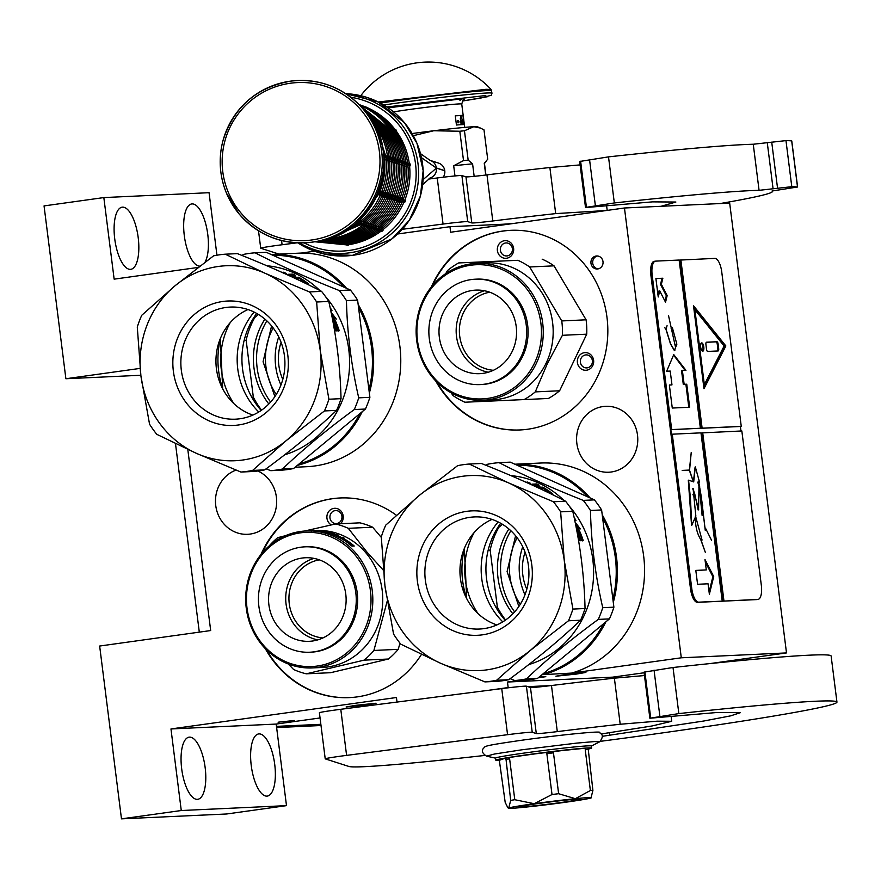 <?xml version="1.0" encoding="UTF-8"?>
<svg xmlns="http://www.w3.org/2000/svg" width="881" height="881" viewBox="0 0 881 881"><rect width="100%" height="100%" fill="white"/><g stroke="black" fill="none" stroke-linecap="round" stroke-linejoin="round"><path stroke-width="1.32" d="M368.952 389.898A105.962 98.254 -92.7 0 0 371.54 347.632A105.962 98.254 -92.7 0 0 358.545 307.535M343.942 287.129A105.962 98.254 -92.7 0 0 273.881 255.259L273.11 255.369M314.561 251.206L301.302 253.056L274.167 254.312A106.898 99.113 87.3 0 1 346.53 288.285M358.16 304.452A106.898 99.113 87.3 0 1 372.74 347.499A106.898 99.113 87.3 0 1 369.348 393.047M271.568 254.675L274.167 254.312L273.881 255.259M299.221 463.846A105.962 98.254 -92.7 0 0 359.922 413.607M362.201 411.713A106.898 99.113 87.3 0 1 297.393 465.355M538.346 677.731L545.802 676.685L539.238 676.993M612.89 599.223A105.962 98.254 -92.7 0 0 615.334 557.508A105.962 98.254 -92.7 0 0 602.615 517.907M587.55 496.796A105.962 98.254 -92.7 0 0 516.938 465.135M397.628 233.994L449.96 226.703L450.654 232.232L624.464 207.993L681.288 657.799L571.648 673.084A106.898 99.113 87.3 0 0 643.328 553.653A106.898 99.113 87.3 0 0 540.494 463.032L514.889 464.21A106.898 99.113 87.3 0 1 590.149 497.963M602.219 514.79A106.898 99.113 87.3 0 1 616.535 557.376A106.898 99.113 87.3 0 1 613.286 602.406M543.423 673.525L543.995 673.447A105.962 98.254 -92.7 0 0 603.584 623.737M605.875 621.832A106.898 99.113 87.3 0 1 544.513 674.339L543.995 673.447M542.013 674.692L571.648 673.084M520.109 680.275L507.478 682.026L612.691 677.148L612.846 678.326M681.288 657.799L786.502 652.92L709.932 663.591M644.11 672.765L612.691 677.148M576.548 674.053L555.911 676.212L565.25 674.582L585.887 672.423L576.548 674.053M597.759 268.936A6.508 6.035 -92.7 0 0 596.646 255.975A6.508 6.035 -92.7 0 0 590.942 263.034A6.508 6.035 -92.7 0 0 597.759 268.936M603.045 406.548A32.993 30.593 -92.7 0 0 576.714 442.086A32.993 30.593 -92.7 0 0 608.705 472.227A32.993 30.593 -92.7 0 0 611.315 471.985A32.993 30.593 -92.7 0 0 637.646 436.436A32.993 30.593 -92.7 0 0 605.654 406.306A32.993 30.593 -92.7 0 0 603.045 406.548M236.031 470.102A32.993 30.593 -92.7 0 0 216.032 507.412A32.993 30.593 -92.7 0 0 247.605 534.304A32.993 30.593 -92.7 0 0 250.204 534.062A32.993 30.593 -92.7 0 0 276.414 505.859A32.993 30.593 -92.7 0 0 257.891 470.994M421.459 654.407A99.927 92.648 87.3 0 1 357.257 696.882A99.927 92.648 87.3 0 1 349.361 697.609A99.927 92.648 87.3 0 1 265.28 648.603M260.919 554.556A99.927 92.648 87.3 0 1 332.214 498.712A99.927 92.648 87.3 0 1 340.11 497.974A99.927 92.648 87.3 0 1 396.406 515.253M431.36 286.92A99.927 92.648 87.3 0 1 502.655 231.075A99.927 92.648 87.3 0 1 510.54 230.337A99.927 92.648 87.3 0 1 607.438 321.609A99.927 92.648 87.3 0 1 527.686 429.245A99.927 92.648 87.3 0 1 519.801 429.972A99.927 92.648 87.3 0 1 435.721 380.966M301.302 253.056A106.898 99.113 87.3 0 1 400.745 357.818A106.898 99.113 87.3 0 1 306.599 466.71L295.102 467.249M140.046 368.401L65.888 378.742L44.05 205.912L103.837 197.575L114.145 279.156L198.104 267.439M397.023 702.069L396.45 697.51L170.969 728.95L181.266 810.52L121.479 818.856L99.652 646.037L210.68 630.554L187.796 449.42M507.478 682.026L508.172 687.565L488.239 690.341M508.172 687.565L511.685 687.4M527.851 686.651L551.187 685.561M103.837 197.575L209.061 192.697L216.946 255.193M624.464 207.993L729.677 203.115L786.502 652.92M320.056 717.96L276.182 724.072L286.49 805.641L226.703 813.978L121.479 818.856M597.516 256.008A6.508 6.035 -92.7 0 0 598.111 268.87M349.625 697.598A99.927 92.648 87.3 0 1 266.536 649.87M262.042 553.18A99.927 92.648 87.3 0 1 332.743 498.69A99.927 92.648 87.3 0 1 340.363 497.963M520.065 429.961A99.927 92.648 87.3 0 1 436.965 382.233M432.483 285.543A99.927 92.648 87.3 0 1 503.183 231.053A99.927 92.648 87.3 0 1 510.804 230.326M449.96 226.703L510.429 223.895M130.399 269.355A31.375 11.706 82.1 0 0 130.795 269.322A31.375 11.706 82.1 0 0 138.141 237.165A31.375 11.706 82.1 0 0 122.536 207.145A31.375 11.706 82.1 0 0 122.14 207.178A31.375 11.706 82.1 0 0 114.794 239.335A31.375 11.706 82.1 0 0 130.399 269.355M205.053 262.175A31.375 11.706 82.1 0 0 206.462 226.913A31.375 11.706 82.1 0 0 192.102 203.918A31.375 11.706 82.1 0 0 191.706 203.952A31.375 11.706 82.1 0 0 184.338 235.91A31.375 11.706 82.1 0 0 199.822 266.139M65.888 378.742L140.85 375.262M181.266 810.52L286.49 805.641M197.355 799.353A31.375 11.706 82.1 0 0 197.751 799.309A31.375 11.706 82.1 0 0 205.097 767.164A31.375 11.706 82.1 0 0 189.492 737.133A31.375 11.706 82.1 0 0 189.085 737.166A31.375 11.706 82.1 0 0 181.75 769.322A31.375 11.706 82.1 0 0 197.355 799.353M266.921 796.127A31.375 11.706 82.1 0 0 267.317 796.083A31.375 11.706 82.1 0 0 274.663 763.937A31.375 11.706 82.1 0 0 259.058 733.906A31.375 11.706 82.1 0 0 258.651 733.939A31.375 11.706 82.1 0 0 251.316 766.096A31.375 11.706 82.1 0 0 266.921 796.127M170.969 728.95L276.182 724.072M366.738 704.855L346.101 707.003L355.428 705.373L376.066 703.225L366.738 704.855M278.099 722.2L294.287 720.504L278.099 722.2M340.529 523.743A8.832 8.182 -92.7 0 0 342.5 513.469A8.832 8.182 -92.7 0 0 333.965 508.359A8.832 8.182 -92.7 0 0 327.005 515.539A8.832 8.182 -92.7 0 0 331.278 524.911M577.936 358.038A8.832 8.182 -92.7 0 0 582.407 369.591A8.832 8.182 -92.7 0 0 593.089 364.833A8.832 8.182 -92.7 0 0 588.607 353.292A8.832 8.182 -92.7 0 0 577.936 358.038M506.608 258.243A8.832 8.182 -92.7 0 0 513.623 248.354A8.832 8.182 -92.7 0 0 504.406 240.733A8.832 8.182 -92.7 0 0 497.391 250.611A8.832 8.182 -92.7 0 0 506.608 258.243M335.121 510.628A6.508 6.035 87.3 0 1 341.949 516.519A6.508 6.035 87.3 0 1 336.751 523.534A6.508 6.035 -92.7 0 1 329.935 517.632A6.508 6.035 -92.7 0 1 335.121 510.628M591.966 363.897A6.508 6.035 87.3 0 1 586.68 367.895A6.508 6.035 87.3 0 1 580.799 358.897A6.508 6.035 -92.7 0 1 586.074 354.9A6.508 6.035 -92.7 0 1 591.966 363.897M505.562 242.991A6.508 6.035 87.3 0 1 512.39 248.883A6.508 6.035 87.3 0 1 507.192 255.897A6.508 6.035 -92.7 0 1 500.364 250.006A6.508 6.035 -92.7 0 1 505.562 242.991M276.469 726.34A46.473 17.345 82.1 0 0 277.185 726.34L320.86 724.314M282.801 379.403A47.64 44.171 87.3 0 1 278.803 365.075A47.64 44.171 87.3 0 1 281.083 342.313M278.726 336.905A60.888 56.45 -92.7 0 0 280.951 385.008M266.855 320.871A69.709 64.643 -92.7 0 0 270.621 402.066M264.895 319.131A69.709 64.643 -92.7 0 0 268.826 403.983M256.69 313.416A73.663 68.3 -92.7 0 0 261.183 410.436M230.194 322.644A73.663 68.3 -92.7 0 0 233.961 403.696M251.801 397.232L253.332 397.166A79.708 73.905 -92.7 0 0 261.58 410.161M244.169 340.341L246.151 340.253L253.332 397.166M253.86 317.545L254.796 317.501A79.708 73.905 -92.7 0 0 246.151 340.253M254.796 317.501L258.463 314.462M271.579 325.904L263.089 361.728L274.861 396.626M264.707 469.87A109.222 101.271 -92.7 0 1 258.904 470.861A109.222 101.271 87.3 0 1 253.045 471.489L240.931 472.051A109.222 101.271 -92.7 0 0 246.779 471.423A109.222 101.271 -92.7 0 0 252.594 470.432L264.707 469.87C291.985 449.883 315.938 430.049 336.586 410.381A109.222 101.271 -92.7 0 0 341.035 398.664L328.921 399.225L320.266 350.737A97.604 90.49 -92.7 0 0 264.84 273.176L309.429 291.919L321.554 291.358C296.809 278.627 268.76 266.051 237.396 253.629L225.272 254.191L264.84 273.176A97.604 90.49 -92.7 0 0 175.165 285.675L213.609 255.82A109.222 101.271 -92.7 0 1 225.272 254.191M240.931 472.051L196.342 453.308A97.604 90.49 -92.7 0 0 242.815 460.014A97.604 90.49 -92.7 0 0 286.017 440.797L252.594 470.432M270.742 470.674A109.222 101.271 87.3 0 0 276.601 470.047A109.222 101.271 -92.7 0 0 282.405 469.044L293.56 468.527A109.222 101.271 87.3 0 1 287.746 469.529A109.222 101.271 87.3 0 1 281.898 470.157L270.742 470.674L266.117 468.824M336.586 410.381L324.461 410.942L286.017 440.797A97.604 90.49 -92.7 0 0 320.266 350.737L316.642 302.007L328.756 301.445C336.168 333.701 340.253 366.1 341.035 398.664M247.99 309.55A56.109 52.023 87.3 0 0 216.418 368.699A56.109 52.023 -92.7 0 0 252.88 415.083M181.332 370.317A56.109 52.023 -92.7 0 0 235.491 419.18A56.109 52.023 -92.7 0 0 284.453 355.946A56.109 52.023 87.3 0 0 230.293 307.073A56.109 52.023 87.3 0 0 181.332 370.317M173.37 371.22A62.276 57.739 87.3 0 1 222.783 301.478A62.276 57.739 87.3 0 1 287.812 355.263A62.276 57.739 87.3 0 1 238.388 424.994A62.276 57.739 87.3 0 1 173.37 371.22M357.609 300.113L369.888 397.331L358.732 397.849C351.299 365.593 347.202 333.183 346.453 300.619L357.609 300.113A109.222 101.271 -92.7 0 0 350.396 290.025L266.238 252.285L255.094 252.803C279.795 265.533 307.843 278.11 339.251 290.532L350.396 290.025M242.011 255.479L243.42 254.433A109.222 101.271 87.3 0 1 249.235 253.431A109.222 101.271 -92.7 0 1 255.094 252.803M293.56 468.527L365.439 409.037A109.222 101.271 -92.7 0 0 369.888 397.331M282.405 469.044C303.02 449.376 326.972 429.543 354.283 409.555L365.439 409.037M354.283 409.555A109.222 101.271 -92.7 0 0 358.732 397.849M258.772 412A70.667 65.513 -92.7 0 1 237.76 368.952A70.667 65.513 87.3 0 1 254.135 312.072M222.86 389.105A84.356 78.211 87.3 0 1 220.492 338.194M300.707 280.389L300.036 280.136M346.453 300.619A109.222 101.271 -92.7 0 0 339.251 290.532M284.717 454.761A96.436 89.422 -92.7 0 0 325.276 296.269M319.792 290.466A96.436 89.422 -92.7 0 0 266.877 265.765M331.465 314.099L333.635 316.896M330.948 312.083L336.289 319.054L333.525 316.808L332.765 317.248A95.511 88.552 87.3 0 1 337.654 328.767M332.104 317.259A96.436 89.422 87.3 0 1 336.542 327.688L339.042 330.144A96.436 89.422 87.3 0 0 333.525 316.808M332.908 321.433A95.511 88.552 87.3 0 1 335.661 328.316L338.425 331.036M332.225 317.909A96.436 89.422 87.3 0 1 336.465 327.985L335.661 328.316M336.465 327.985L339.229 330.727L335.848 330.893L334.042 327.688M333.459 324.395A96.436 89.422 87.3 0 1 333.921 325.585M294.783 278.242A96.436 89.422 87.3 0 0 288.583 274.828L287.988 274.31L289.464 274.244L291.556 274.96L291.336 275.478M291.259 275.654L289.111 275.092L289.464 274.244M292.448 274.938L290.675 274.189L292.8 274.09L292.448 274.938A95.511 88.552 87.3 0 1 293.34 275.379L295.19 275.29A96.436 89.422 87.3 0 0 292.8 274.09M293.681 276.381L293.318 275.379L293.891 275.918A96.436 89.422 87.3 0 1 296.192 277.207L295.796 278.022L299.011 278.473M295.047 277.603A95.511 88.552 87.3 0 1 295.796 278.022M296.192 277.207L299.419 277.658A96.436 89.422 87.3 0 1 308.317 283.693L308.757 284.376L308.317 283.693L307.843 284.42M298.064 277.119L297.657 277.933M305.586 282.779A95.511 88.552 87.3 0 1 307.777 284.42M307.689 284.42L308.757 284.376M330.749 310.652L331.983 310.586A96.436 89.422 87.3 0 0 330.628 308.361M297.855 279.497A96.436 89.422 87.3 0 1 298.89 280.18M300.575 280.61L300.873 280.103L299.892 280.147A96.436 89.422 87.3 0 1 302.315 281.81M300.873 280.103A96.436 89.422 87.3 0 1 304.738 282.823L304.661 282.944M295.168 278.418L299.683 278.451A96.436 89.422 87.3 0 1 305.707 282.515L304.738 282.823M291.325 275.687A96.436 89.422 87.3 0 1 294.232 277.295L295.212 277.251A96.436 89.422 87.3 0 0 291.93 275.445L291.126 276.149M295.212 277.251L294.816 278.066A95.511 88.552 87.3 0 0 294.067 277.647M330.617 310.024A95.511 88.552 87.3 0 1 330.992 310.641M288.583 274.828L287.944 274.42M284.475 272.647L285.136 272.934L284.475 272.647M285.136 273.099L283.726 272.46L285.114 273.154M283.087 272.108L286.589 273.528L283.142 272.218M196.342 453.308L156.774 434.322A109.222 101.271 87.3 0 1 149.561 424.235L140.905 375.747A97.604 90.49 87.3 0 1 175.165 285.675L141.731 315.299A109.222 101.271 87.3 0 0 137.282 327.016L140.905 375.747A97.604 90.49 87.3 0 0 196.342 453.308M324.461 410.942A109.222 101.271 -92.7 0 0 328.921 399.225M328.756 301.445A109.222 101.271 -92.7 0 0 321.554 291.358M316.642 302.007A109.222 101.271 -92.7 0 0 309.429 291.919M220.36 338.535L222.684 388.774M354.459 554.215A67.154 62.265 -92.7 0 0 266.447 549.843A67.154 62.265 -92.7 0 0 263.012 644.705A67.154 62.265 87.3 0 0 351.023 649.077A67.154 62.265 87.3 0 0 354.459 554.215M312.436 667.919A68.553 63.564 87.3 0 0 368.126 625.763A68.553 63.564 87.3 0 0 355.935 553.257A68.553 63.564 -92.7 0 0 306.081 530.957A68.553 63.564 -92.7 0 0 250.391 573.113A68.553 63.564 -92.7 0 0 262.582 645.63A68.553 63.564 87.3 0 0 312.436 667.919L322.347 667.457A68.553 63.564 87.3 0 0 378.037 625.312A68.553 63.564 87.3 0 0 365.846 552.794A68.553 63.564 -92.7 0 0 315.993 530.505L312.469 530.67A68.553 63.564 -92.7 0 0 312.359 530.67M288.285 663.988L293.582 669.472A76.691 71.097 87.3 0 0 306.313 673.822L364.106 660.144L388.433 659.021L330.65 672.699L306.313 673.822M399.996 643.196L398.223 649.33L373.896 650.464A76.691 71.097 87.3 0 1 364.106 660.144M398.223 649.33A76.691 71.097 87.3 0 1 388.433 659.021M373.896 650.464L387.177 601.271M383.235 570.084L366.881 552.002L348.281 528.325A76.691 71.097 -92.7 0 0 335.54 523.975L304.352 531.067M348.281 528.325L372.608 527.201L381.297 537.399M372.608 527.201A76.691 71.097 -92.7 0 0 359.866 522.84L335.54 523.975M285.554 535.67L277.746 537.652A76.691 71.097 -92.7 0 0 269.123 545.989M343.766 538.621L346.685 540.361A68.553 63.564 -92.7 0 1 353.942 545.78L351.596 544.755A68.553 63.564 -92.7 0 0 344.262 539.557L341.553 538.72L343.766 538.621L343.436 539.293M346.685 540.361L346.387 540.912M352.279 546.121L351.453 545.768M350.627 545.229A67.628 62.694 -92.7 0 0 349.151 544.073M349.041 544.227L352.004 546.132L354.239 546.033L351.629 544.876A68.553 63.564 -92.7 0 0 344.295 539.657L344.008 540.196M351.629 544.876L351.145 545.559M349.272 543.885A68.553 63.564 -92.7 0 0 341.872 538.897L344.295 539.657M320.695 531.254L319.946 531.331M319.979 531.001A68.553 63.564 -92.7 0 0 316.973 530.758L316.973 530.836M316.973 530.758L316.323 530.791A68.553 63.564 -92.7 0 1 319.329 531.034L319.318 531.243M318.415 531.133L318.426 531.034A68.553 63.564 -92.7 0 0 314.88 530.78L314.88 530.847M330.54 533.357L328.668 533.225A68.553 63.564 -92.7 0 0 314.242 530.814L314.88 530.78M330.606 533.137A68.553 63.564 -92.7 0 0 327.743 532.366L327.71 532.542M332.952 533.556L332.952 533.556A68.553 63.564 -92.7 0 0 328.602 532.322L327.743 532.366M332.974 534.15L332.578 534.26A68.553 63.564 -92.7 0 1 334.086 534.833L334.978 534.899A68.553 63.564 -92.7 0 0 332.974 534.15L330.661 533.82M331.047 533.985L331.047 533.985A68.553 63.564 -92.7 0 1 340.055 537.895L344.086 538.06A68.553 63.564 -92.7 0 0 342.632 537.289L342.269 538.137A67.628 62.694 -92.7 0 0 342.269 538.137L340.837 538.203M342.632 537.289L341.134 537.366L340.782 538.192M341.134 537.366A68.553 63.564 -92.7 0 0 337.72 535.736L337.621 536.011M340.716 538.17A67.628 62.694 -92.7 0 0 340.253 537.939L340.495 537.388A68.553 63.564 -92.7 0 0 337.071 535.769L337.72 535.736M340.495 537.388L339.802 537.762M336.883 535.483L337.115 534.8A68.553 63.564 -92.7 0 1 338.612 535.406L335.826 535.538A68.553 63.564 -92.7 0 1 339.614 537.3L339.956 537.421M337.115 534.8L335.617 534.866L335.364 535.637M335.617 534.866A68.553 63.564 -92.7 0 0 333.624 534.117L333.547 534.349M334.406 534.084L333.624 534.117M334.483 533.82A68.553 63.564 -92.7 0 0 328.04 532.014L327.985 532.278M328.822 533.269L328.767 532.829A68.553 63.564 -92.7 0 0 325.893 532.113L328.04 532.014M328.073 533.049L328.128 532.851A68.553 63.564 -92.7 0 0 323.591 531.794L323.569 531.948M324.737 531.75L324.781 531.386A68.553 63.564 -92.7 0 1 326.366 531.672L323.591 531.794M324.781 531.386L321.983 531.65M321.994 531.518A68.553 63.564 -92.7 0 0 320.398 531.276L320.376 531.397M322.49 531.177L320.398 531.276M322.501 531.056A68.553 63.564 -92.7 0 0 315.662 530.604L315.662 530.648M315.662 530.604L313.471 530.67A68.553 63.564 -92.7 0 0 311.786 530.703L311.786 530.703M312.469 530.67A68.553 63.564 -92.7 0 1 312.579 530.659L311.345 530.725M309.848 530.791L310.068 530.78A68.553 63.564 -92.7 0 1 312.182 530.736L312.821 530.703A68.553 63.564 -92.7 0 0 310.431 530.758L309.892 530.791M320.728 530.968L320.563 530.935A68.553 63.564 -92.7 0 0 315.949 530.648L312.898 530.769A68.553 63.564 -92.7 0 0 309.044 530.825L306.081 530.957M318.426 531.034L319.329 531.034M319.329 559.842A39.359 36.495 -92.7 0 0 300.652 569.611A39.359 36.495 87.3 0 0 291.016 611.524A39.359 36.495 87.3 0 0 322.953 637.932M314.032 558.389A41.825 38.786 -92.7 0 0 298.174 567.827A41.825 38.786 87.3 0 0 287.294 610.269A41.825 38.786 87.3 0 0 317.821 639.881M333.679 630.433A41.825 38.786 87.3 0 1 309.286 641.313A41.825 38.786 87.3 0 1 271.59 615.478A41.825 38.786 87.3 0 1 281.006 568.63A41.825 38.786 -92.7 0 1 305.41 557.75A41.825 38.786 -92.7 0 1 343.094 583.585A41.825 38.786 -92.7 0 1 333.679 630.433M309.793 652.226L311.18 652.16A52.75 48.907 87.3 0 0 341.949 638.439A52.75 48.907 -92.7 0 0 353.832 579.357A52.75 48.907 -92.7 0 0 306.291 546.771L304.903 546.837A52.75 48.907 -92.7 0 0 274.134 560.558A52.75 48.907 87.3 0 0 262.252 619.64A52.75 48.907 87.3 0 0 309.793 652.226A52.75 48.907 87.3 0 0 340.562 638.505A52.75 48.907 -92.7 0 0 352.433 579.423A52.75 48.907 -92.7 0 0 304.903 546.837M423.794 300.685A67.154 62.265 -92.7 0 0 450.676 391.318A67.154 62.265 -92.7 0 0 534.547 362.983A67.154 62.265 87.3 0 0 507.676 272.339A67.154 62.265 87.3 0 0 423.794 300.685M476.522 263.331A68.553 63.564 87.3 0 0 423.166 300.014A68.553 63.564 -92.7 0 0 426.272 368.544A68.553 63.564 -92.7 0 0 482.876 400.282A68.553 63.564 -92.7 0 0 536.221 363.6A68.553 63.564 87.3 0 0 533.126 295.069A68.553 63.564 87.3 0 0 476.522 263.331L486.433 262.868A68.553 63.564 87.3 0 1 543.037 294.606A68.553 63.564 87.3 0 1 546.132 363.137A68.553 63.564 -92.7 0 1 492.787 399.82L482.876 400.282M586.735 334.174L559.622 390.768L535.285 391.891L547.343 363.666L562.408 335.298L586.735 334.174A76.691 71.097 87.3 0 0 586.096 319.803L561.759 320.937L529.701 266.976L554.028 265.842L586.096 319.803M517.841 260.302L458.66 262.934L517.841 260.302A76.691 71.097 87.3 0 1 529.701 266.976M542.167 259.179A76.691 71.097 87.3 0 1 554.028 265.842M445.742 273.606L447.438 270.632A76.691 71.097 87.3 0 1 458.66 262.934M451.116 392.816L453.032 395.558A76.691 71.097 -92.7 0 0 464.893 402.221L524.074 399.589A76.691 71.097 -92.7 0 0 535.285 391.891M559.622 390.768A76.691 71.097 -92.7 0 1 548.4 398.465L524.074 399.589M561.759 320.937A76.691 71.097 87.3 0 1 562.408 335.298M489.77 292.206A39.359 36.495 -92.7 0 0 459.805 324.759A39.359 36.495 -92.7 0 0 479.165 365.912A39.359 36.495 87.3 0 0 493.393 370.295M484.473 290.752A41.825 38.786 -92.7 0 0 456.358 326.587A41.825 38.786 -92.7 0 0 477.194 368.148A41.825 38.786 87.3 0 0 488.25 372.245M495.529 294.849A41.825 38.786 87.3 0 1 515.693 341.013A41.825 38.786 87.3 0 1 479.716 373.676A41.825 38.786 87.3 0 1 460.025 368.941A41.825 38.786 -92.7 0 1 439.861 322.776A41.825 38.786 -92.7 0 1 475.839 290.113A41.825 38.786 -92.7 0 1 495.529 294.849M480.222 384.59L481.621 384.523A52.75 48.907 87.3 0 0 526.992 343.326A52.75 48.907 87.3 0 0 501.564 285.103A52.75 48.907 -92.7 0 0 476.731 279.134L475.333 279.2A52.75 48.907 -92.7 0 0 429.961 320.398A52.75 48.907 -92.7 0 0 455.389 378.621A52.75 48.907 87.3 0 0 480.222 384.59A52.75 48.907 87.3 0 0 525.594 343.392A52.75 48.907 87.3 0 0 500.166 285.169A52.75 48.907 -92.7 0 0 475.333 279.2M526.805 589.246A47.64 44.171 87.3 0 1 522.807 574.919A47.64 44.171 87.3 0 1 525.087 552.156M522.73 546.749A60.888 56.45 -92.7 0 0 524.966 594.851M510.859 530.725A69.709 64.643 -92.7 0 0 514.625 611.91M508.899 528.974A69.709 64.643 -92.7 0 0 512.841 613.826M500.694 523.259A73.663 68.3 -92.7 0 0 505.187 620.279M474.198 532.487A73.663 68.3 -92.7 0 0 477.965 613.539M495.805 607.086L497.347 607.009A79.708 73.905 -92.7 0 0 505.584 620.004M488.173 550.196L490.155 550.096L497.347 607.009M497.864 527.389L498.811 527.345A79.708 73.905 -92.7 0 0 490.155 550.096M498.811 527.345L502.478 524.305M515.583 535.747L507.093 571.582L518.865 606.469M508.711 679.714A109.222 101.271 -92.7 0 1 502.908 680.705A109.222 101.271 87.3 0 1 497.049 681.343L484.935 681.905A109.222 101.271 -92.7 0 0 490.783 681.266A109.222 101.271 -92.7 0 0 496.598 680.275L508.711 679.714C535.989 659.726 559.942 639.892 580.59 620.224A109.222 101.271 -92.7 0 0 585.05 608.507L572.925 609.068L564.269 560.58A97.604 90.49 -92.7 0 0 508.844 483.019L553.433 501.763L565.558 501.201C540.813 488.481 512.764 475.905 481.4 463.472L469.276 464.034L508.844 483.019A97.604 90.49 -92.7 0 0 419.169 495.518L457.613 465.664A109.222 101.271 -92.7 0 1 469.276 464.034M484.935 681.905L440.346 663.151A97.604 90.49 -92.7 0 0 486.819 669.868A97.604 90.49 -92.7 0 0 530.021 650.652L496.598 680.275M514.746 680.517A109.222 101.271 87.3 0 0 520.605 679.89A109.222 101.271 -92.7 0 0 526.409 678.888L537.564 678.37A109.222 101.271 87.3 0 1 531.761 679.372A109.222 101.271 87.3 0 1 525.902 680L514.746 680.517L510.121 678.667M580.59 620.224L568.465 620.786L530.021 650.652A97.604 90.49 -92.7 0 0 564.269 560.58L560.646 511.85L572.76 511.288C580.172 543.544 584.257 575.954 585.05 608.507M491.994 519.405A56.109 52.023 87.3 0 0 460.422 578.542A56.109 52.023 -92.7 0 0 496.895 624.926M425.347 580.172A56.109 52.023 -92.7 0 0 479.495 629.034A56.109 52.023 -92.7 0 0 528.457 565.789A56.109 52.023 87.3 0 0 474.297 516.927A56.109 52.023 87.3 0 0 425.347 580.172M417.374 581.064A62.276 57.739 87.3 0 1 466.798 511.332A62.276 57.739 87.3 0 1 531.816 565.106A62.276 57.739 87.3 0 1 482.392 634.838A62.276 57.739 87.3 0 1 417.374 581.064M601.613 509.956L613.892 607.174L602.747 607.692C595.303 575.436 591.206 543.037 590.457 510.473L601.613 509.956A109.222 101.271 -92.7 0 0 594.4 499.868L510.242 462.14L499.098 462.657C523.799 475.388 551.847 487.964 583.255 500.386L594.4 499.868M486.015 465.322L487.435 464.276A109.222 101.271 87.3 0 1 493.239 463.285A109.222 101.271 -92.7 0 1 499.098 462.657M537.564 678.37L609.443 618.891A109.222 101.271 -92.7 0 0 613.892 607.174M526.409 678.888C547.024 659.219 570.987 639.386 598.287 619.409L609.443 618.891M598.287 619.409A109.222 101.271 -92.7 0 0 602.747 607.692M502.776 621.854A70.667 65.513 -92.7 0 1 481.764 578.795A70.667 65.513 87.3 0 1 498.139 521.926M466.864 598.948A84.356 78.211 87.3 0 1 464.496 548.048M544.711 490.243L544.051 489.99M590.457 510.473A109.222 101.271 -92.7 0 0 583.255 500.386M528.721 664.615A96.436 89.422 -92.7 0 0 569.28 506.112M563.796 500.309A96.436 89.422 -92.7 0 0 510.881 475.619M575.469 523.953L577.639 526.739M574.952 521.926L580.293 528.908L577.529 526.651L576.769 527.091A95.511 88.552 87.3 0 1 581.658 538.61M576.108 527.113A96.436 89.422 87.3 0 1 580.557 537.542L583.046 539.987A96.436 89.422 87.3 0 0 577.529 526.651M576.912 531.287A95.511 88.552 87.3 0 1 579.665 538.17L582.429 540.879M576.229 527.752A96.436 89.422 87.3 0 1 580.469 537.839L579.665 538.17M580.469 537.839L583.233 540.582L579.852 540.736L578.046 537.542M577.462 534.238A96.436 89.422 87.3 0 1 577.925 535.428M538.787 488.096A96.436 89.422 87.3 0 0 532.587 484.682L531.992 484.165L533.468 484.098L535.571 484.803L535.34 485.321M535.263 485.497L533.115 484.946L533.468 484.098M535.571 484.803L534.679 484.032L536.804 483.944L536.452 484.792A95.511 88.552 87.3 0 1 537.344 485.222M535.56 484.825L536.452 484.792M536.804 483.944A96.436 89.422 87.3 0 1 539.194 485.145L537.322 485.222L537.895 485.772A96.436 89.422 87.3 0 1 540.196 487.05L539.8 487.876L543.015 488.316M537.322 485.222L537.685 486.235M539.051 487.446A95.511 88.552 87.3 0 1 539.8 487.876M540.196 487.05L543.423 487.501A96.436 89.422 87.3 0 1 552.321 493.547L552.761 494.219L552.321 493.547L551.847 494.263M542.068 486.962L541.661 487.788M549.59 492.633A95.511 88.552 87.3 0 1 551.781 494.263M551.693 494.274L552.761 494.219M574.753 520.495L575.987 520.44A96.436 89.422 87.3 0 0 574.632 518.215M541.859 489.351A96.436 89.422 87.3 0 1 542.894 490.023M544.59 490.453L544.876 489.946L543.896 489.99A96.436 89.422 87.3 0 1 546.319 491.664M544.876 489.946A96.436 89.422 87.3 0 1 548.753 492.666L548.665 492.798M539.172 488.272L543.687 488.294A96.436 89.422 87.3 0 1 549.711 492.358L548.753 492.666M535.34 485.541A96.436 89.422 87.3 0 1 538.236 487.149L539.216 487.094A96.436 89.422 87.3 0 0 535.934 485.288L535.13 485.993M539.216 487.094L538.82 487.92A95.511 88.552 87.3 0 0 538.071 487.49M574.632 519.878A95.511 88.552 87.3 0 1 574.996 520.484M532.587 484.682L531.948 484.275M528.479 482.502L529.14 482.788L528.479 482.502M529.14 482.953L527.73 482.303L529.118 482.997M527.091 481.951L530.593 483.372L527.146 482.061M440.346 663.151L400.778 644.165A109.222 101.271 87.3 0 1 393.565 634.078L384.92 585.59A97.604 90.49 87.3 0 1 419.169 495.518L385.735 525.153A109.222 101.271 87.3 0 0 381.286 536.859L384.92 585.59A97.604 90.49 87.3 0 0 440.346 663.151M568.465 620.786A109.222 101.271 -92.7 0 0 572.925 609.068M572.76 511.288A109.222 101.271 -92.7 0 0 565.558 501.201M560.646 511.85A109.222 101.271 -92.7 0 0 553.433 501.763M464.364 548.389L466.688 598.628M580.612 161.223L586.427 207.31L585.513 207.564L579.687 161.476L608.507 156.873A297.448 9.515 -7.2 0 1 744.83 144.55A297.448 9.515 -7.2 0 1 753.255 144.242L785.973 140.608A325.331 10.407 -7.2 0 1 791.689 140.916L791.7 141.015M608.507 156.873L614.332 202.949A297.448 9.515 -7.2 0 1 750.645 190.626A297.448 9.515 -7.2 0 1 759.07 190.329L753.255 144.242M503.095 224.237L513.271 223.499M661.08 206.297L675.881 202.035L652.436 201.87L585.513 207.564M428.739 179.063L437.229 177.973A23.236 0.749 -7.2 0 1 461.897 175.55L467.723 221.638L471.787 222.937A23.236 0.749 -7.2 0 0 492.787 220.977A180.792 5.782 -7.2 0 1 555.691 213.609L606.624 210.482M467.723 221.638A23.236 0.749 172.8 0 0 443.055 224.06L402.221 229.302M281.557 240.502L282.096 244.753L297.216 242.804M282.096 244.753A23.236 0.749 172.8 0 0 260.71 248.2A23.236 0.749 172.8 0 0 260.776 248.244L278.991 254.091M772.042 191.045L772.042 191.045A297.448 9.515 -7.2 0 1 772.439 191.463A297.448 9.515 -7.2 0 1 720.107 203.555M772.02 191.034L797.503 187.003A325.331 10.407 -7.2 0 0 791.788 186.695L759.07 190.329M614.332 202.949L586.427 207.31M555.691 213.609L549.876 167.522L580.127 164.901M461.897 175.55L465.961 176.85A23.236 0.749 172.8 0 0 486.973 174.89A180.792 5.782 -7.2 0 1 549.876 167.522M468.758 225.822L480.574 225.283M421.459 157.655L436.414 168.084L423.111 179.625M430.699 160.562L438.43 163.04A9.251 9.217 107.8 0 1 444.762 170.661L444.773 170.771A9.251 9.217 107.8 0 1 443.176 177.235M412.088 133.549A51.12 1.641 -7.2 0 1 433.716 130.762L459.816 131.236A57.397 1.839 -7.2 0 1 464.452 130.762L473.747 126.721L480.464 128.064L483.988 129.859L487.7 159.219L484.264 163.326L485.739 175.044M413.299 135.674L433.716 130.762A51.12 1.641 -7.2 0 1 473.747 126.721M454.97 175.936L453.693 165.771L463.516 160.595A57.397 1.839 -7.2 0 1 468.163 160.122L464.452 130.762M468.163 160.122L472.59 163.866L474.165 176.343M463.516 160.595L459.816 131.236M473.791 126.721A51.12 1.641 -7.2 0 1 477.425 126.787L480.464 128.064M453.693 165.771A53.444 1.707 -7.2 0 1 472.59 163.866M649.859 718.224L644.033 672.137L673.018 667.501A297.448 9.515 -7.2 0 1 809.331 655.178A297.448 9.515 -7.2 0 1 831.124 656.015L836.95 702.091A297.448 9.515 172.8 0 0 815.156 701.265A297.448 9.515 172.8 0 0 678.844 713.588L649.859 718.224L716.914 712.509L740.381 712.674L730.712 715.846L703.941 720.988L609.619 735.206A35.317 1.134 -7.2 0 1 602.34 736.296M600.424 741.328A223.091 7.136 -7.2 0 0 653.151 734.214A297.448 9.515 172.8 0 0 836.95 702.091M319.462 712.795A23.236 0.749 -7.2 0 1 319.396 712.751A23.236 0.749 -7.2 0 1 340.782 709.293L501.741 688.601A23.236 0.749 -7.2 0 1 526.409 686.189L532.234 732.276L536.298 733.576A23.236 0.749 -7.2 0 0 557.299 731.615A180.792 5.782 -7.2 0 1 620.202 724.248L657.094 721.187L671.729 721.275L652.061 725.966L601.172 733.972M532.234 732.276A23.236 0.749 172.8 0 0 507.566 734.688L346.596 755.38A23.236 0.749 172.8 0 0 325.221 758.838A23.236 0.749 172.8 0 0 325.276 758.882L348.931 766.47A223.091 7.136 -7.2 0 0 484.836 755.435M609.619 735.206L609.322 732.827M620.202 724.248L614.376 678.161L644.463 675.551M526.409 686.189L530.472 687.488A23.236 0.749 172.8 0 0 551.484 685.528A180.792 5.782 -7.2 0 1 614.376 678.161M383.951 157.633L383.753 155.122M377.453 194.558L379.259 193.214L378.918 190.979M383.742 154.957L384.325 156.444C385.834 169.075 384.171 181.277 379.337 193.06L379.182 193.435M383.797 159.362L385.977 156.807L383.213 154.748M377.729 194.954L380.933 193.754L379.524 190.659M355.847 223.565L358.149 223.256L358.424 219.953M373.918 123.692L373.258 122.525M383.554 154.858L385.999 156.972C387.508 169.615 385.845 181.816 381.01 193.589L380.856 193.963M377.497 130.884L385.977 156.807M385.471 159.89L387.651 157.347L384.887 155.287M379.403 195.483L382.607 194.294L381.198 191.199M380.878 193.919C375.868 205.636 368.335 215.382 358.27 223.168L345.352 231.064M357.179 223.994L359.822 223.796L360.098 220.481M373.015 122.118L373.654 122.944C381.286 133.141 385.944 144.55 387.629 157.192L387.673 157.512C389.182 170.143 387.519 182.356 382.684 194.128L382.53 194.503C377.542 206.176 370.009 215.922 359.944 223.708L336.608 235.579M375.482 125.476L375.251 123.395L373.137 122.272M385.217 155.397L387.651 157.347M387.144 160.43L389.314 157.886L386.561 155.827M381.077 196.023L384.281 194.833L382.872 191.739M358.853 224.523L361.496 224.325L361.772 221.021M374.216 122.624L375.328 123.483C382.96 133.67 387.618 145.09 389.303 157.732L389.347 158.051C390.856 170.683 389.193 182.896 384.358 194.668L384.204 195.042M377.145 126.005L376.925 123.935L374.81 122.811M386.891 155.926L389.314 157.886M388.818 160.97L390.988 158.426L388.235 156.355M327.655 238.905L330.155 238.09M382.75 196.562L385.955 195.362L384.545 192.278M384.215 194.998C379.215 206.705 371.683 216.462 361.617 224.237L330.628 237.936M360.527 225.062L363.159 224.864L363.446 221.56M375.89 123.153L376.991 124.023C384.634 134.209 389.292 145.629 390.977 158.261L391.021 158.591C392.53 171.222 390.867 183.424 386.032 195.208L385.867 195.571M378.819 126.545L378.599 124.463L376.484 123.351M388.565 156.466L390.988 158.426M390.481 161.498L392.662 158.954L389.909 156.895M385.889 195.527C380.889 207.244 373.357 216.99 363.291 224.776L363.06 224.952C352.863 232.628 341.443 237.319 328.811 239.015L327.798 238.949M328.217 239.081L330.408 239.555L331.884 238.542M384.424 197.091L387.629 195.901L386.219 192.807M362.19 225.602L364.833 225.404L365.108 222.089M377.564 123.692L378.665 124.551C386.307 134.749 390.966 146.158 392.651 158.8L392.684 159.12C394.203 171.762 392.541 183.964 387.695 195.736L387.541 196.111M380.493 127.084L380.273 125.003L378.158 123.891M390.239 157.005L392.662 158.954M392.155 162.038L394.336 159.494L391.571 157.435M387.563 196.067C382.563 207.784 375.031 217.53 364.954 225.316L364.723 225.492C354.525 233.168 343.116 237.848 330.485 239.544L329.472 239.489M329.89 239.621L332.071 240.095L333.558 239.081M386.098 197.63L389.292 196.441L387.893 193.346M363.864 226.131L366.507 225.943L366.782 222.629M379.226 124.232L380.339 125.091C387.981 135.278 392.64 146.698 394.325 159.34L394.358 159.659C395.866 172.291 394.203 184.503 389.369 196.276L389.215 196.65C384.237 208.312 376.694 218.07 366.628 225.855L366.397 226.032C356.199 233.707 344.79 238.388 332.159 240.084L331.146 240.017M382.167 127.624L381.947 125.543L379.832 124.419M391.913 157.545L394.336 159.494M393.829 162.578L396.01 160.034L393.245 157.963M331.564 240.161L333.745 240.623L335.232 239.621M387.761 198.17L390.966 196.981L389.556 193.886M365.538 226.67L368.181 226.472L368.456 223.168M380.9 124.772L382.013 125.631C389.644 135.817 394.314 147.237 395.987 159.879L396.032 160.199C397.54 172.83 395.877 185.032 391.043 196.815L390.889 197.19M383.841 128.152L383.62 126.082L381.495 124.959M393.587 158.073L396.01 160.034M395.503 163.117L397.672 160.562L394.919 158.503M390.911 197.146C385.9 208.852 378.367 218.598 368.302 226.384L368.071 226.56C357.873 234.236 346.464 238.927 333.833 240.623L332.82 240.557M333.238 240.689L335.419 241.163L336.905 240.15M389.435 198.71L392.64 197.509L391.23 194.415M367.212 227.21L369.855 227.012L370.13 223.708M382.574 125.3L383.687 126.159C391.318 136.357 395.976 147.766 397.661 160.408L397.705 160.727C399.214 173.37 397.551 185.572 392.717 197.344L392.563 197.718M385.515 128.692L385.283 126.611L383.169 125.498M395.25 158.613L397.672 160.562M397.177 163.646L399.346 161.102L396.593 159.043M392.574 197.674C387.574 209.392 380.041 219.138 369.976 226.924L369.745 227.1C359.547 234.775 348.127 239.456 335.496 241.152L334.483 241.097M334.912 241.229L337.093 241.702L338.579 240.689M391.109 199.238L394.314 198.049L392.904 194.954M368.886 227.75L371.529 227.551L371.804 224.237M384.248 125.84L385.36 126.699C392.992 136.896 397.65 148.305 399.335 160.948L399.379 161.267C400.888 173.898 399.225 186.111 394.391 197.884L394.225 198.258M387.177 129.232L386.957 127.15L384.843 126.027M396.924 159.153L399.346 161.102M398.851 164.185L401.02 161.641L398.267 159.582M394.248 198.214C389.248 209.931 381.715 219.677 371.65 227.463L371.419 227.639C361.221 235.315 349.801 239.995 337.17 241.691L336.157 241.636M336.575 241.768L338.767 242.242L340.242 241.229M392.783 199.778L395.987 198.588L394.578 195.494M370.56 228.278L373.192 228.091L373.467 224.776M359.955 105.412L359.393 104.971M385.922 126.379L387.023 127.238C394.666 137.425 399.324 148.845 401.009 161.487L401.053 161.807C402.562 174.438 400.899 186.651 396.054 198.423L395.899 198.798C390.922 210.46 383.389 220.217 373.324 227.992L373.081 228.179C362.895 235.844 351.475 240.535 338.844 242.231L337.83 242.165M388.851 129.76L388.631 127.69L386.517 126.567M398.597 159.681L401.02 161.641M400.514 164.725L402.694 162.181L399.941 160.111M338.249 242.308L340.44 242.771L341.916 241.757M394.457 200.317L397.65 199.117L396.252 196.034M372.223 228.818L374.865 228.62L375.141 225.316M361.617 105.951L360.659 105.346M387.585 126.908L388.697 127.778C396.34 137.965 400.998 149.385 402.683 162.016L402.716 162.346C404.236 174.978 402.573 187.179 397.727 198.963L397.573 199.326M390.525 130.3L390.305 128.219L388.191 127.106M400.271 160.221L402.694 162.181M402.188 165.254L404.368 162.71L401.604 160.65M397.595 199.282C392.596 211 385.063 220.746 374.987 228.531L374.755 228.708C364.558 236.383 353.149 241.075 340.518 242.771L339.504 242.704M339.923 242.837L342.103 243.31L343.59 242.297M396.131 200.846L399.324 199.657L397.926 196.562M373.896 229.357L376.539 229.159L376.815 225.844M359.349 104.916L360.924 105.434C372.685 110.433 382.453 118.01 390.25 128.141L390.371 128.307C398.014 138.504 402.672 149.913 404.346 162.556M363.291 106.48L362.322 105.874M389.259 127.448L390.25 128.141M392.199 130.84L391.979 128.758L389.865 127.646M401.945 160.76L404.39 162.875C405.899 175.517 404.236 187.719 399.401 199.491L399.247 199.866M403.861 165.793L406.042 163.249L403.278 161.19M399.269 199.822C394.27 211.539 386.726 221.285 376.661 229.071L376.429 229.247C366.232 236.923 354.823 241.603 342.191 243.299L341.178 243.244M341.597 243.376L343.777 243.85L345.264 242.837M397.794 201.386L400.998 200.196L399.589 197.102M375.57 229.886L378.213 229.699L378.489 226.384M390.933 127.987L392.045 128.846C399.677 139.033 404.346 150.453 406.02 163.095L406.064 163.414C407.573 176.046 405.91 188.259 401.075 200.031L400.921 200.405M393.873 131.379L393.653 129.298L391.527 128.174M360.814 105.39L362.598 105.973C374.359 110.973 384.127 118.539 391.924 128.681M364.965 107.019L363.996 106.414M403.619 161.3L406.042 163.249M405.535 166.333L407.705 163.789L404.952 161.719M400.932 200.361C395.932 212.079 388.4 221.825 378.334 229.611L378.103 229.787C367.906 237.463 356.497 242.143 343.854 243.839L342.852 243.784M343.271 243.916L345.451 244.389L346.938 243.376M399.467 201.925L402.672 200.736L401.262 197.641M377.244 230.426L379.887 230.227L380.163 226.924M405.282 161.829L407.738 163.954C409.247 176.585 407.584 188.787 402.749 200.571L402.595 200.945C397.606 212.607 390.074 222.353 380.008 230.139L379.777 230.315C369.58 237.991 358.16 242.682 345.528 244.378L344.515 244.312M392.607 128.527L393.719 129.386C401.351 139.572 406.009 150.992 407.694 163.635L407.705 163.789M407.209 166.872L409.379 164.318L406.626 162.258M395.547 131.908L395.316 129.837L393.201 128.714M362.487 105.929L364.271 106.513C376.033 111.513 385.801 119.078 393.587 129.221M366.639 107.559L365.67 106.953M344.934 244.444L347.125 244.918L348.612 243.905M401.141 202.465L404.346 201.264L402.936 198.17M378.918 230.965L381.55 230.767L381.836 227.463M403.652 202.883A2.324 2.313 -72.2 0 0 405.062 199.502M406.956 162.368L409.412 164.483C410.92 177.125 409.258 189.327 404.423 201.099M394.281 129.055L395.382 129.914C403.024 140.112 407.683 151.521 409.368 164.163L409.379 164.318M409.621 166.454A2.324 2.313 -72.2 0 0 409.202 162.952M396.626 131.61A2.324 2.313 -72.2 0 0 395.018 129.298L394.875 129.254M364.161 106.469L365.945 107.053C377.696 112.041 387.475 119.618 395.261 129.76M367.322 107.647A2.324 2.313 -72.2 0 0 366.573 107.24L365.835 106.997M404.28 201.43C399.28 213.147 391.748 222.893 381.682 230.679L381.451 230.855C371.253 238.531 359.833 243.211 347.202 244.907L346.189 244.852M346.607 244.984L346.96 245.094A2.324 2.313 -72.2 0 0 349.206 244.621M380.614 231.483A2.324 2.313 -72.2 0 0 383.301 229.401M588.321 797.613A41.825 1.344 172.8 0 0 575.337 798.693A41.825 1.344 172.8 0 0 534.227 803.703A41.825 1.344 172.8 0 0 508.766 807.976A41.825 1.344 172.8 0 0 508.392 808.251A41.825 1.344 172.8 0 0 524.426 807.249A41.825 1.344 172.8 0 0 565.536 802.25A41.825 1.344 172.8 0 0 590.997 797.966A41.825 1.344 172.8 0 0 591.371 797.768A41.825 1.344 172.8 0 0 588.321 797.613M588.266 749.324L585.215 749.621L590.38 790.51A46.473 1.487 -7.2 0 1 591.757 790.444A46.473 1.487 -7.2 0 1 592.902 790.4L588.09 747.936A48.29 1.542 -7.2 0 1 591.614 748.068A48.29 1.542 -7.2 0 1 588.233 749.081M590.38 790.51L575.337 798.693L558.631 793.715A46.473 1.487 172.8 0 0 552.013 794.519L534.227 803.703L514.779 799.717A46.473 1.487 172.8 0 0 510.683 800.4L508.766 807.976L507.731 807.514L505.198 802.393L499.329 760.314L501.553 759.51A42.541 1.366 -7.2 0 1 503.646 758.75L505.87 757.946A48.29 1.542 -7.2 0 1 525.638 754.962A48.29 1.542 -7.2 0 1 550.251 751.757A48.29 1.542 -7.2 0 1 588.079 747.936L575.249 749.235A42.541 1.366 -7.2 0 0 563.091 750.458L575.249 749.235M499.34 760.314A48.29 1.542 -7.2 0 1 495.805 760.171L495.54 758.101A48.29 1.542 -7.2 0 1 525.373 752.892A48.29 1.542 -7.2 0 1 591.36 745.998L591.614 748.068M495.805 760.171A48.29 1.542 -7.2 0 1 505.881 757.946L520.924 755.843A42.541 1.366 -7.2 0 1 535.185 753.861L563.091 750.458M538.247 803.516A31.088 0.991 -7.2 0 1 580.711 799.045A31.088 0.991 -7.2 0 1 561.516 802.437A31.088 0.991 172.8 0 1 519.041 806.842A31.088 0.991 172.8 0 1 538.247 803.516M505.87 757.946L510.683 800.4M501.553 759.51L503.646 758.75M506.046 759.323L509.614 758.827L514.779 799.717M550.251 751.757L550.427 753.134L546.848 753.64L552.013 794.519M535.185 753.861L520.924 755.843M550.427 753.134L553.466 752.826L558.631 793.715M590.997 797.966L592.902 790.4M505.518 759.521A46.473 1.487 -7.2 0 1 509.614 758.827M546.848 753.64A46.473 1.487 -7.2 0 1 553.466 752.826M585.215 749.621A46.473 1.487 -7.2 0 1 587.737 749.511M462.129 120.411L461.501 120.598L462.415 120.179L461.71 118.483L462.272 120.08M360.77 95.71A85.05 85.05 0 0 1 491.069 89.455L486.026 89.3L378.312 102.02M491.069 89.455L491.994 93.199L491.268 95.247L480.883 98.044L462.404 101.04L487.413 96.723L485.046 95.6L386.913 106.975M388.202 107.845L462.624 98.727L459.937 100.291M455.279 115.807L456.446 125.025A38.346 1.222 -7.2 0 1 461.556 124.673A38.346 1.222 -7.2 0 1 464.111 124.673L462.943 115.455L455.279 115.807A38.346 1.222 -7.2 0 1 460.389 115.455A38.346 1.222 -7.2 0 1 462.943 115.455M460.884 116.545L461.721 118.329L460.895 116.16L460.576 118.164L460.939 116.479L461.721 118.329M460.829 116.193L460.576 118.329M460.356 118.461L460.565 120.818L461.479 120.763L460.532 120.157L460.708 118.318M461.798 118.318L462.14 120.091M460.961 122.922L460.741 121.798L461.181 122.9M460.741 121.798L461.071 123.803M461.281 122.624L461.919 123.714L461.732 121.886L461.853 123.758M462.184 123.34L462.492 122.151L462.767 123.714L462.514 121.721L462.437 123.516L461.908 121.743L462.514 123.725M462.393 121.721L462.294 122.911M457.955 122.877L457.668 120.565L457.955 122.877A1.167 1.167 0 0 0 458.968 121.578A1.167 1.167 0 0 0 457.646 120.576M460.422 118.539L460.686 120.807L461.479 120.763M460.917 122.646L461.082 121.996L460.917 122.646M461.644 122.019L461.666 123.472L461.699 122.063M461.688 122.459L461.897 123.076M655.299 261.172L654.374 261.305A13.942 5.209 82.1 0 0 654.198 261.327A13.942 5.209 82.1 0 0 650.905 275.379L690.495 588.761A13.942 5.209 82.1 0 0 697.455 602.34L756.592 599.598A13.942 5.209 82.1 0 0 756.768 599.587A13.942 5.209 82.1 0 0 756.944 599.554M671.685 429.587L700.384 428.254L679.141 260.038L655.662 261.128A13.942 5.209 82.1 0 0 655.475 261.139A13.942 5.209 82.1 0 0 652.182 275.191L671.685 429.587L670.837 429.708L671.421 434.311L672.269 434.19L691.772 588.585A13.942 5.209 82.1 0 0 698.743 602.163L723.103 601.117L701.849 432.901L741.835 430.963L761.338 585.358A13.942 5.209 82.1 0 1 758.045 599.41L756.768 599.587M740.976 431.007L740.403 426.481L741.251 426.36L721.748 271.965A13.942 5.209 82.1 0 0 714.788 258.386L679.141 260.115M723.103 601.117L757.869 599.421A13.942 5.209 82.1 0 0 758.045 599.41M662.864 278.22L655.905 278.55L658.239 296.985L659.737 290.917L665.54 302.238L667.17 295.609L661.367 284.288L662.864 278.22L655.916 278.627M689.658 407.242L686.751 384.204L684.141 384.314L682.39 370.494L685.958 370.328L673.756 354.614L666.653 371.22L670.221 371.055L671.972 384.887L669.362 385.008L672.269 408.046L689.658 407.242M668.503 315.508L675.298 346.277L676.828 344.317L674.428 350.374L670.573 343.81L666.025 329.142L667.071 325.706L665.904 328.778L664.67 327.622L665.915 329.208L670.496 343.953L674.472 350.671L676.784 344.031L675.242 345.991L668.503 315.508M676.784 343.931L672.28 327.325L676.784 343.931M680.87 259.961L702.124 428.177L701.276 428.287L680.022 260.082M725.856 345.947L693.501 305.729L703.974 388.686L725.856 345.947L724.997 346.068L693.677 307.128M741.251 426.36L702.124 428.177M700.384 428.254L670.837 429.708M740.403 426.481L701.276 428.287M723.962 600.996L702.708 432.78M722.222 601.073L700.968 432.857L672.269 434.19M709.37 594.212L713.72 576.559L704.987 559.512L706.298 569.919L695.814 570.403L697.576 584.279L708.049 583.795L709.37 594.212M698.589 481.147L701.364 497.159L705.263 530.329L701.639 500.485L702.113 515.462L699.338 486.708M697.84 482.314L699.371 487.545M693.017 494.913L693.953 495.353L694.779 494.032L698.17 510.011L698.666 509.46M695.384 516.156C695.164 525.638 696.937 533.412 700.703 539.502L705.395 552.541L700.935 539.745L702.058 540.053L695.572 516.244M695.098 467.029L693.435 481.874M688.303 480.233L691.475 524.294M705.483 528.16L711.518 540.218M693.402 481.819L689.548 470.311L691.244 452.416L689.371 470.069L682.191 470.41L689.427 470.553L693.402 481.819M661.367 284.288L660.519 284.409L662.016 278.341M667.17 295.609L666.322 295.73L660.519 284.409M664.979 301.148L666.322 295.73M659.737 290.917L658.878 291.038L657.964 294.772M686.751 384.204L683.293 384.435L681.542 370.615L682.39 370.494M688.799 407.286L685.892 384.314M671.972 384.887L669.373 385.085M685.077 370.372L673.326 354.713M684.141 384.314L683.293 384.435M674.251 350.671L674.945 350.142M671.124 328.338L671.796 327.798M703.82 387.442L724.997 346.068M713.72 576.559L712.872 576.67L705.285 561.88M709.084 591.999L712.872 576.67M706.298 569.919L695.825 570.492M702.774 505.969L701.309 498.503M702.058 540.053L700.703 539.546M699.679 486.653L697.983 481.984L699.679 486.653L698.699 487.05M692.741 488.845L694.691 493.602L693.953 494.825L692.94 494.329M693.799 495.353L694.294 494.626M699.514 482.061L695.307 466.897L693.699 481.885L688.568 480.178L690.44 498.062L691.739 525.373L695.847 516.09L693.072 488.316L698.578 509.493L699.04 482.127M689.371 470.069L682.202 470.487M689.548 470.311L688.722 470.157M703.49 384.777L694.019 309.804L694.878 309.683L724.116 346.035L704.348 384.656L703.49 384.777M693.765 494.814L692.984 494.682M704.348 384.656L694.878 309.683M701.717 342.896A4.185 1.564 82.1 0 0 701.661 342.896A4.185 1.564 82.1 0 0 700.681 347.191A4.185 1.564 82.1 0 0 702.763 351.189A4.185 1.564 82.1 0 0 702.818 351.189A4.185 1.564 82.1 0 0 703.787 346.905A4.185 1.564 82.1 0 0 701.717 342.896M718.103 343.986A2.324 0.87 82.1 0 0 716.936 341.729L706.507 342.213A2.324 0.87 82.1 0 0 706.474 342.213A2.324 0.87 82.1 0 0 705.923 344.559L706.507 349.162A2.324 0.87 82.1 0 0 707.674 351.431L718.103 350.946A2.324 0.87 82.1 0 0 718.136 350.946A2.324 0.87 82.1 0 0 718.687 348.601L718.103 343.986L717.244 344.108A2.324 0.87 82.1 0 0 716.088 341.85L706.287 342.302M702.366 351.09A4.185 1.564 82.1 0 0 702.928 346.949A4.185 1.564 82.1 0 0 701.254 343.127M717.464 350.968A2.324 0.87 82.1 0 0 717.828 348.722L717.244 344.108M276.48 726.44L277.185 726.34M321.003 725.426L276.612 727.486M273.165 327.897A60.888 56.45 -92.7 0 0 276.249 394.49M299.419 277.658L299.122 278.242M517.169 537.74A60.888 56.45 -92.7 0 0 520.253 604.333M543.423 487.501L543.137 488.085M492.787 220.977L486.973 174.89M471.787 222.937L465.961 176.85M437.229 177.973L443.055 224.06M791.689 140.916L797.503 187.003M785.973 140.608L791.788 186.695M771.723 142.127L777.549 188.215M773.089 188.809L767.274 142.722M589.532 159.472L595.358 205.559M429.862 178.116A9.251 9.217 -72.2 0 0 436.414 168.084L444.773 170.771M430.842 160.639A9.251 9.217 107.8 0 1 436.392 167.985L444.762 170.661M429.917 178.909L429.19 178.678M673.018 667.501L678.844 713.588M654.043 670.111L659.869 716.198M644.892 671.906L650.707 717.993M557.299 731.615L551.484 685.528M536.298 733.576L530.472 687.488M501.741 688.601L507.566 734.688M340.782 709.293L346.596 755.38M297.811 242.826A81.25 81.019 -72.2 0 0 423.177 171.299A81.25 81.019 -72.2 0 0 345.671 93.65L378.147 101.943L404.467 122.701L416.977 143.328L423.155 170.551L420.468 195.824L409.258 220.338L391.913 238.894L352.4 255.38L323.977 253.981L297.811 242.826M299.265 242.881A79.742 79.51 -72.2 0 0 418.618 172.566A79.742 79.51 -72.2 0 0 346.894 94.454M304.022 242.848A77.418 77.198 -72.2 0 0 416.14 174.691A77.418 77.198 -72.2 0 0 350.737 97.251M317.997 241.185A79.554 79.323 -72.2 0 0 361.144 106.733L358.831 104.398A81.261 81.019 -72.2 0 0 220.845 172.015A81.261 81.019 -72.2 0 0 378.401 186.42A81.261 81.019 -72.2 0 0 358.831 104.398C339.868 86.096 317.281 78.321 291.06 81.085C256.382 87.175 233.696 107.03 222.981 140.641C218.345 158.547 219.501 176.046 226.472 193.148L238.982 213.775C258.276 235.623 282.427 245.105 311.434 242.242L317.997 241.185C379.392 233.751 406.747 148.493 361.144 106.733M291.159 83.133A79.136 78.916 -72.2 0 0 222.772 171.674A79.136 78.916 -72.2 0 0 310.993 240.084A79.136 78.916 -72.2 0 0 379.381 151.543A79.136 78.916 -72.2 0 0 291.159 83.133M486.554 756.14L494.56 754.004L521.64 749.83L576.648 743.112L594.697 741.56L599.576 741.857C603.265 737.397 603.21 734.347 599.399 732.706C604.928 730.459 562.507 734.523 521.012 740.348C479.815 746.317 486.125 746.13 483.206 748.619C481.4 751.019 482.513 753.519 486.554 756.14L495.551 758.167M491.697 90.776A69.709 2.236 172.8 0 0 486.587 90.589A69.709 2.236 172.8 0 0 380.328 103.066M491.994 93.199A69.709 2.236 172.8 0 0 486.896 93.001A69.709 2.236 172.8 0 0 383.775 105.004M393.576 111.898A38.346 1.222 -7.2 0 1 428.827 106.975A38.346 1.222 -7.2 0 1 458.935 103.936A38.346 1.222 -7.2 0 1 461.743 104.046C462.999 99.982 463.88 98.408 464.375 99.333M650.905 275.379L652.182 275.191M756.592 599.598L757.869 599.421M697.455 602.34L698.743 602.163M690.495 588.761L691.772 588.585M692.862 488.492L698.578 509.493M716.936 341.729L716.088 341.85M718.687 348.601L717.828 348.722M276.623 727.574L321.014 725.515M199.304 632.14L175.484 443.617M293.241 275.412L292.866 276.249M333.117 533.633L332.864 534.525M311.301 530.714L311.345 531.65M537.245 485.255L536.87 486.092M606.591 205.647L607.196 210.405M260.71 248.2L258.507 230.756M772.373 190.891L772.439 191.463M797.602 187.036L791.777 140.949M422.638 184.735L430.479 177.665M420.501 153.679L430.071 160.353M484.484 163.47L486.4 160.992M484.473 163.448L485.938 175.022M671.102 716.286L671.729 721.275M325.221 758.838L319.396 712.751M315.255 241.812L347.048 244.929M365.912 107.03L359.272 104.63M314.935 241.713L345.385 244.389M364.238 106.502L358.952 104.52M315.013 241.691L343.711 243.861M362.565 105.962L359.007 104.586M315.211 241.658L342.037 243.321M360.891 105.423L359.151 104.718M315.53 241.603L340.363 242.782M388.576 127.613C380.79 117.47 371.011 109.894 359.25 104.905M316.026 241.526L338.689 242.253M386.902 127.073L359.734 105.313M316.72 241.405L337.027 241.713M385.228 126.534L360.23 105.808M317.7 241.24L335.353 241.174M383.554 126.005L360.924 106.513M319.043 240.998L333.679 240.634M381.891 125.465L361.882 107.493M320.827 240.645L332.005 240.106M380.218 124.926L363.126 108.815M323.184 240.117L330.331 239.566M378.544 124.386L364.745 110.621M326.344 239.291L328.657 239.026M376.87 123.858L366.826 113.131M375.196 123.318L369.524 116.721M359.404 220.371L379.204 193.391M384.292 156.124L382.706 147.744M591.36 746.064L599.576 741.857M508.392 808.251L507.731 807.514M461.743 104.046L464.694 127.393M655.475 261.139L654.198 261.327"/></g></svg>
